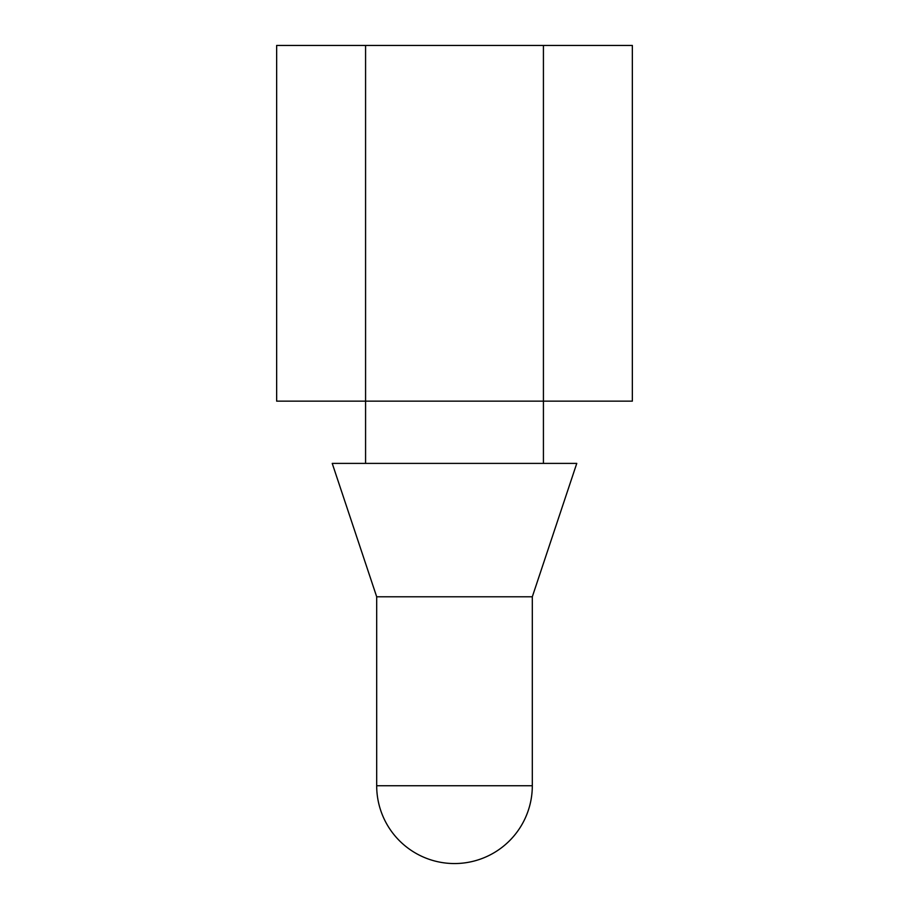 <?xml version="1.0" encoding="UTF-8"?>
<svg xmlns="http://www.w3.org/2000/svg" width="909" height="909" viewBox="0 0 909 909"><rect width="100%" height="100%" fill="white"/><g stroke="black" fill="none" stroke-linecap="round" stroke-linejoin="round"><path stroke-width="1.36" d="M365.577 463.397L365.577 401.142L543.423 401.142L543.423 463.397M376.69 596.781L332.228 463.397L576.772 463.397L532.31 596.781L532.31 785.74A77.81 77.81 0 0 1 454.5 863.55A77.81 77.81 0 0 1 376.69 785.74L376.69 596.781L532.31 596.781M365.577 45.45L365.577 401.142L276.654 401.142L276.654 45.45L632.346 45.45L632.346 401.142L543.423 401.142L543.423 45.45M532.31 785.74L376.69 785.74"/></g></svg>
